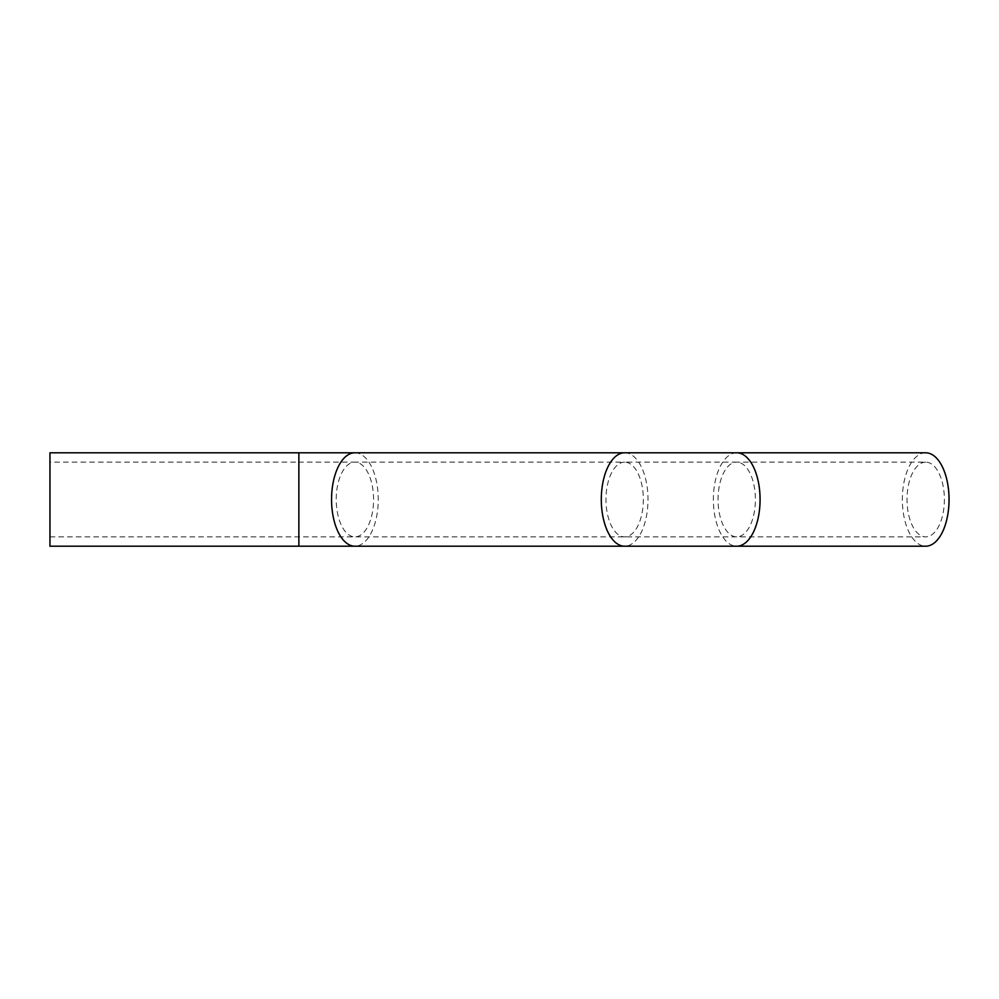 <?xml version="1.0" encoding="UTF-8"?>
<svg xmlns="http://www.w3.org/2000/svg" width="999" height="999" viewBox="0 0 999 999"><rect width="100%" height="100%" fill="white"/><g stroke="black" fill="none" stroke-linecap="round" stroke-linejoin="round"><path stroke-width="0.75" stroke-dasharray="5 3.75" d="M925.698 462.137A37.363 18.681 -90 0 0 907.017 499.5A37.363 18.681 -90 0 0 925.698 536.863A37.363 18.681 -90 0 0 944.38 499.5A37.363 18.681 -90 0 0 925.698 462.137L736.725 462.137A37.363 18.681 -90 0 0 718.044 499.5A37.363 18.681 -90 0 0 736.725 536.863A37.363 18.681 -90 0 0 755.406 499.5A37.363 18.681 -90 0 0 736.725 462.137L624.65 462.137A37.363 18.681 -90 0 1 643.331 499.5A37.363 18.681 -90 0 1 624.65 536.863A37.363 18.681 -90 0 1 605.968 499.5A37.363 18.681 -90 0 1 624.65 462.137L354.907 462.137A37.363 18.681 -90 0 1 373.576 499.5A37.363 18.681 -90 0 1 354.907 536.863A37.363 18.681 -90 0 1 336.226 499.5A37.363 18.681 -90 0 1 354.907 462.137L298.863 462.137L298.863 536.863L298.863 462.137L49.95 462.137L49.95 536.863L49.95 462.137M925.698 452.797A46.703 23.352 -90 0 0 902.347 499.5A46.703 23.352 -90 0 0 925.698 546.203M49.95 452.797L49.95 546.203M736.725 452.797A46.703 23.352 -90 0 0 713.373 499.5A46.703 23.352 -90 0 0 736.725 546.203M624.65 452.797A46.703 23.352 -90 0 1 648.001 499.5A46.703 23.352 -90 0 1 624.65 546.203M354.907 452.797A46.703 23.352 -90 0 1 378.246 499.5A46.703 23.352 -90 0 1 354.907 546.203M298.863 452.797L298.863 546.203M49.95 536.863L925.698 536.863"/><path stroke-width="1.5" d="M736.725 452.797A46.703 23.352 -90 0 1 760.077 499.5A46.703 23.352 -90 0 1 736.725 546.203L925.698 546.203A46.703 23.352 -90 0 0 949.05 499.5A46.703 23.352 -90 0 0 925.698 452.797L49.95 452.797L49.95 546.203L298.863 546.203L298.863 452.797M736.725 546.203L624.65 546.203A46.703 23.352 -90 0 1 601.298 499.5A46.703 23.352 -90 0 1 624.65 452.797M624.65 546.203L354.907 546.203A46.703 23.352 -90 0 1 331.556 499.5A46.703 23.352 -90 0 1 354.907 452.797M354.907 546.203L298.863 546.203"/></g></svg>
